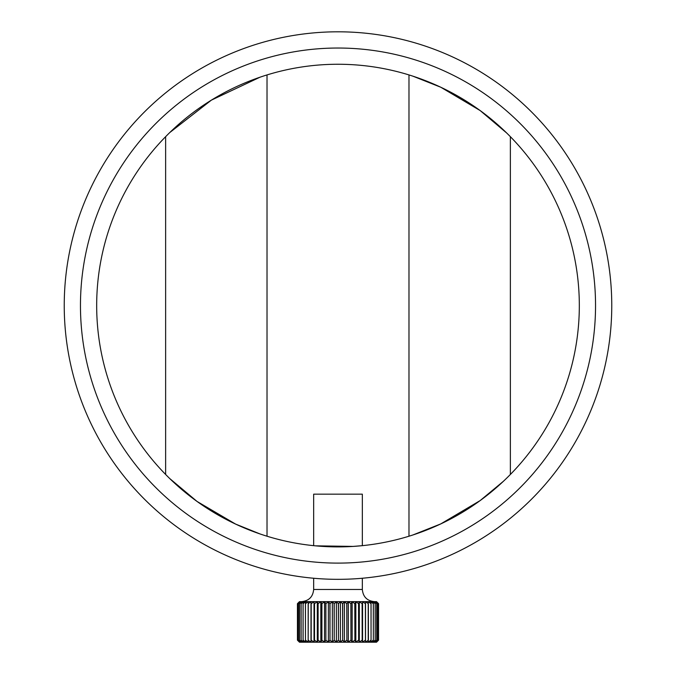 <?xml version="1.0" encoding="UTF-8"?>
<svg xmlns="http://www.w3.org/2000/svg" width="676" height="676" viewBox="0 0 676 676"><rect width="100%" height="100%" fill="white"/><g stroke="black" fill="none" stroke-linecap="round" stroke-linejoin="round"><path stroke-width="1.01" d="M64.237 305.569A273.763 273.763 0 0 1 338 31.806A273.763 273.763 0 0 1 611.763 305.569A273.763 273.763 0 0 1 338 579.332A273.763 273.763 0 0 1 64.237 305.569M96.676 305.569A241.324 241.324 0 0 1 338 64.254A241.324 241.324 0 0 1 579.324 305.569A241.324 241.324 0 0 1 338 546.892A241.324 241.324 0 0 1 96.676 305.569M313.664 545.659L313.664 494.164L362.336 494.164L362.336 545.659L353.125 546.411L315.523 545.836M503.383 481.304L480.154 500.578L440.769 523.908L412.901 534.97M412.901 76.168L440.769 87.229L480.154 110.56L506.679 132.995M510.372 474.459L510.372 136.679L508.344 134.634M260.04 533.947L235.586 524.077L197.071 501.465L169.777 478.591M165.628 474.459L165.628 136.679L167.589 134.701M169.777 132.547L211.377 100.141L260.04 77.191M378.56 603.668L376.532 601.64L299.468 601.64L297.44 603.668L297.448 640.172L297.448 603.668L299.502 601.682L297.702 603.668L297.71 640.172L297.71 603.668L299.967 601.691L298.403 603.668L298.429 640.172L298.429 603.668L300.837 601.691L299.544 603.668L299.569 640.172L299.569 603.668L302.121 601.691L301.099 603.668L301.133 640.172L301.133 603.668L303.803 601.691L303.059 603.668L303.059 640.172L303.803 642.149L301.133 640.172L302.121 642.149L299.569 640.172L300.837 642.158L298.429 640.172L299.967 642.158L297.71 640.172L299.502 642.158L297.448 640.172L299.468 642.2L376.532 642.2L378.56 640.172L376.532 642.166L378.374 640.172L376.152 642.158L377.757 640.172L375.349 642.158L376.701 640.172L376.701 603.668L375.349 601.682L377.74 603.668L377.74 640.172L377.757 603.668L376.152 601.682L378.374 603.668L378.374 640.172L378.374 603.668L376.532 601.682L378.56 603.668L378.56 640.172M376.676 640.172L374.141 642.158L375.222 640.172L375.222 603.668L374.141 601.682L376.676 603.668L376.701 640.172M375.188 640.172L372.535 642.158L373.338 640.172L373.338 603.668L372.535 601.682L375.188 603.668L375.222 640.172M373.296 640.172L370.549 642.158L371.056 640.172L371.056 603.668L370.549 601.682L373.296 603.668L373.338 640.172M371.014 640.172L368.209 642.158L368.209 601.691L371.014 603.668L371.056 640.172M368.369 640.172L365.53 642.158L365.53 601.691L368.369 603.668L368.428 640.172M365.386 640.172L362.564 642.149L362.184 640.172L362.564 601.691L365.386 603.668L365.454 640.172M362.116 640.172L359.319 642.149L358.652 640.172L358.652 603.668L359.319 601.691L362.116 603.668L362.184 640.172M358.567 640.172L355.838 642.149L354.892 640.172L354.892 603.668L355.838 601.691L358.567 603.668L358.652 640.172M354.807 640.172L352.171 642.149L350.945 640.172L350.945 603.668L352.171 601.691L354.807 603.668L354.892 640.172M350.852 640.172L348.343 642.149L346.864 640.172L346.864 603.668L348.343 601.691L350.852 603.668L350.945 640.172M346.763 640.172L344.405 642.149L342.681 640.172L342.681 603.668L344.405 601.691L346.763 603.668L346.864 640.172M342.58 640.172L340.391 642.149L338.439 640.172L338.439 603.668L340.391 601.691L342.58 603.668L342.681 640.172M338.338 640.172L336.352 642.149L334.206 640.172L334.206 603.668L336.352 601.691L338.338 603.668L338.439 640.172M334.105 640.172L332.339 642.149L330.006 640.172L330.006 603.668L332.339 601.699L334.105 603.668L334.206 640.172M329.905 640.172L328.375 642.149L325.891 640.172L325.891 603.668L328.375 601.699L329.905 603.668L330.006 640.172M325.798 640.172L324.522 642.149L321.911 640.172L321.911 603.668L324.522 601.699L325.798 603.668L325.891 640.172M321.818 640.172L320.821 642.149L318.109 640.172L318.109 603.668L320.821 601.691L321.818 603.668L321.911 640.172M318.024 640.172L317.306 642.149L314.526 640.172L314.526 603.668L317.306 601.691L318.024 603.668L318.109 640.172M314.441 640.172L314.019 642.149L311.197 640.172L311.197 603.668L314.019 601.691L314.526 640.172M311.121 640.172L310.994 642.149L308.163 640.172L308.163 603.668L310.994 601.691L311.197 640.172M308.095 640.172L308.264 642.149L305.459 640.172L305.459 603.668L308.264 601.691L308.163 640.172M305.4 640.172L305.856 642.149L303.101 640.172L303.101 603.668L305.856 601.691L305.4 603.668L305.459 640.172M365.53 601.691L365.53 642.158M362.564 601.691L362.564 642.149M359.319 601.691L359.319 642.149M355.838 601.691L355.838 642.149M352.171 601.691L352.171 642.149M348.343 601.691L348.343 642.149M344.405 601.691L344.405 642.149M340.391 601.691L340.391 642.149M336.352 601.691L336.352 642.149M332.339 601.699L332.339 642.149M328.375 601.699L328.375 642.149M324.522 601.699L324.522 642.149M320.821 601.691L320.821 642.149M317.306 601.691L317.306 642.149M314.019 601.691L314.019 642.149M310.994 601.691L310.994 642.149M595.539 305.569A257.539 257.539 0 0 0 338 48.03A257.539 257.539 0 0 0 80.461 305.569A257.539 257.539 0 0 0 338 563.108A257.539 257.539 0 0 0 595.539 305.569M301.496 601.64C308.89 600.922 312.946 596.866 313.664 589.472L362.336 589.472C363.054 596.866 367.11 600.922 374.504 601.64M267.02 74.926L267.02 536.212M408.98 74.926L408.98 536.212M362.336 589.472L362.336 578.25M313.664 589.472L313.664 578.25"/></g></svg>
